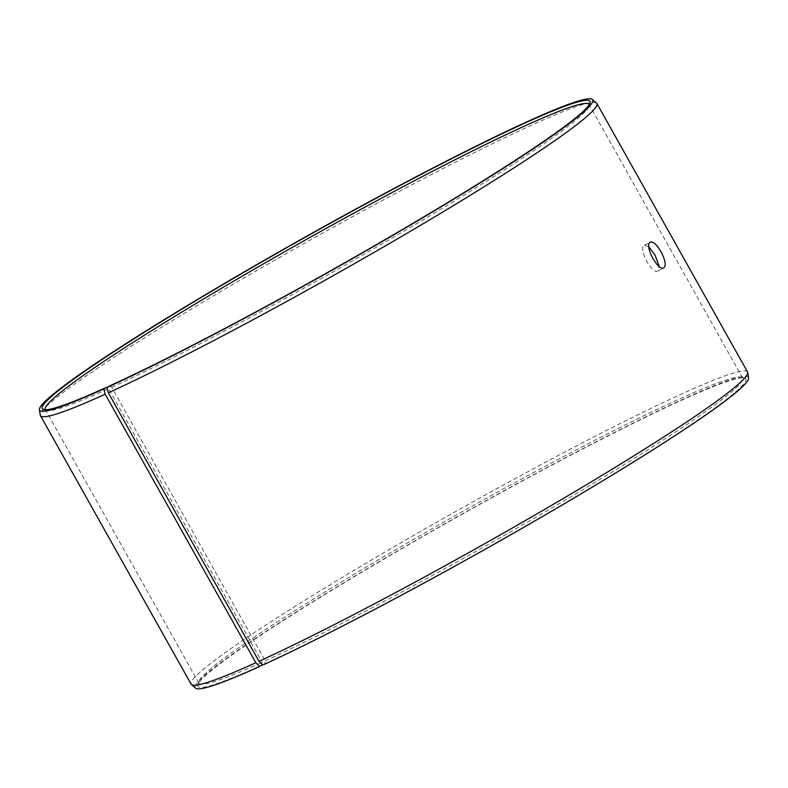 <?xml version="1.0" encoding="UTF-8"?>
<svg xmlns="http://www.w3.org/2000/svg" width="788" height="788" viewBox="0 0 788 788"><rect width="100%" height="100%" fill="white"/><g stroke="black" fill="none" stroke-linecap="round" stroke-linejoin="round"><path stroke-width="0.59" stroke-dasharray="3.94 2.96" d="M262.808 665.052L264.807 663.782L265.201 660.797L111.699 387.243L109.03 386.199M111.699 387.243A311.762 20.665 -29.3 0 0 408.627 228.372A311.762 20.665 -29.3 0 0 589.197 106.016A311.762 20.665 -29.3 0 0 589.217 104.676M45.487 409.809A311.762 20.665 -29.3 0 0 46.64 410.479A311.762 20.665 -29.3 0 0 108.616 388.651L107.188 388.1M596.536 103.051A319.012 21.138 -29.3 0 0 308.315 241.138A319.012 21.138 -29.3 0 0 40.286 415.207M748.6 377.925A317.111 21.02 -29.3 0 0 461.601 514.298A317.111 21.02 -29.3 0 0 195.67 688.21M747.536 371.956A319.012 21.138 -29.3 0 0 458.99 509.639A319.012 21.138 -29.3 0 0 191.139 684.201M264.807 663.782A314.087 20.813 -29.3 0 0 580.894 493.692A314.087 20.813 -29.3 0 0 744.512 378.053A314.087 20.813 -29.3 0 0 461.699 514.465A314.087 20.813 -29.3 0 0 197.916 684.782A314.087 20.813 -29.3 0 0 261.705 665.2M261.862 664.117L262.128 662.206L108.616 388.651M265.201 660.797A311.762 20.665 -29.3 0 0 570.601 496.923A311.762 20.665 -29.3 0 0 742.631 378.033A311.762 20.665 -29.3 0 0 741.36 377.176A311.762 20.665 -29.3 0 0 460.645 512.584A311.762 20.665 -29.3 0 0 198.803 681.64A311.762 20.665 -29.3 0 0 198.881 683.176A311.762 20.665 -29.3 0 0 262.128 662.206M648.869 246.841L644.367 245.275C637.738 247.757 651.991 275.061 657.901 270.924L659.201 266.403M589.197 106.016L590.084 102.873M46.64 410.479L43.488 409.602M198.803 681.64L197.916 684.782M741.36 377.176L744.512 378.053M742.631 378.033L589.119 104.479M198.881 683.176L45.369 409.622M657.901 270.924L663.88 267.762M644.367 245.275L650.346 242.123"/><path stroke-width="1.18" d="M589.217 104.676A311.762 20.665 -29.3 0 0 589.119 104.479A311.762 20.665 -29.3 0 0 307.133 239.03A311.762 20.665 -29.3 0 0 45.369 409.622A311.762 20.665 -29.3 0 0 45.487 409.809M107.188 388.1L105.927 387.607L103.908 388.888L105.178 394.236L255.854 662.738L259.676 666.481L261.705 665.2L261.862 664.117M103.908 388.888A317.111 21.02 -29.3 0 1 39.4 409.73A317.111 21.02 -29.3 0 1 305.823 236.705A317.111 21.02 -29.3 0 1 592.33 99.446A317.111 21.02 -29.3 0 1 420.772 218.936A317.111 21.02 -29.3 0 1 107.04 387.46L109.03 386.199A314.087 20.813 -29.3 0 0 408.174 226.136A314.087 20.813 -29.3 0 0 590.084 102.873A314.087 20.813 -29.3 0 0 305.921 236.883A314.087 20.813 -29.3 0 0 43.488 409.602A314.087 20.813 -29.3 0 0 105.927 387.607M107.04 387.46L108.33 392.798A319.012 21.138 -29.3 0 0 420.831 225.112A319.012 21.138 -29.3 0 0 596.861 103.455A319.012 21.138 -29.3 0 0 596.536 103.051L592.33 99.446M39.4 409.73L40.286 415.207A319.012 21.138 -29.3 0 0 40.464 415.69A319.012 21.138 -29.3 0 0 105.178 394.236M108.33 392.798L259.006 661.299L262.808 665.052A317.111 21.02 -29.3 0 0 570.325 500.203A317.111 21.02 -29.3 0 0 748.6 377.925L747.714 372.448A319.012 21.138 -29.3 0 0 747.536 371.956L596.861 103.455M40.464 415.69L191.139 684.201A319.012 21.138 -29.3 0 0 191.464 684.595L195.67 688.21A317.111 21.02 -29.3 0 0 259.676 666.481M259.006 661.299A319.012 21.138 -29.3 0 0 568.365 495.475A319.012 21.138 -29.3 0 0 747.714 372.448M191.464 684.595A319.012 21.138 -29.3 0 0 255.854 662.738M659.201 266.403L654.995 254.898L648.869 246.841M660.974 251.736C665.328 260.001 666.293 265.349 663.88 267.762C657.97 271.899 643.727 244.595 650.346 242.123C653.232 241.394 656.778 244.605 660.974 251.736"/></g></svg>
